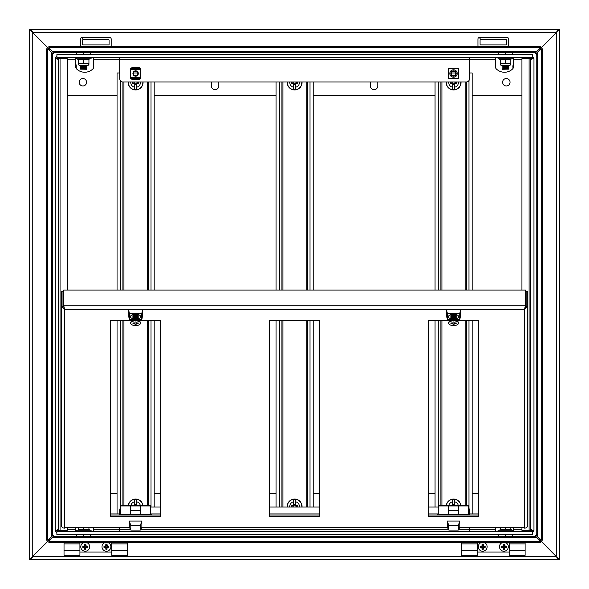 <?xml version="1.0" encoding="UTF-8"?>
<svg xmlns="http://www.w3.org/2000/svg" width="589" height="589" viewBox="0 0 589 589"><rect width="100%" height="100%" fill="white"/><g stroke="black" fill="none" stroke-linecap="round" stroke-linejoin="round"><path stroke-width="0.88" d="M508.675 69.149L502.314 69.266L508.675 69.149L508.145 68.839L508.675 68.088L502.314 68.088L508.145 67.779L508.675 67.028L502.314 67.028L508.145 66.719L508.675 65.968L502.314 65.968L508.329 65.342M502.314 69.149L508.145 68.839M502.844 68.839L508.145 68.626M502.844 68.626L508.675 68.324M502.844 67.779L508.145 67.566M502.844 67.566L508.675 67.264M502.844 66.719L508.145 66.505M502.844 66.505L508.675 66.204M502.844 65.659L508.145 65.445M498.603 52.303L498.603 54.321M505.495 52.303L505.495 54.321M512.386 52.303L512.386 54.321M78.337 529.297L78.072 529.975L76.511 530.233L90.772 530.233L89.189 529.651L80.759 529.658M90.566 531.396A0.604 0.604 0 0 0 90.772 530.233M76.717 531.396A0.604 0.604 0 0 1 76.511 530.233M78.337 527.788L78.337 529.577L83.638 529.577L83.638 527.788M83.638 529.975L83.638 529.577L88.939 529.577L88.939 527.788M78.337 529.577L78.072 529.975M88.939 64.392L88.144 65.342L79.132 65.342L78.337 64.392L78.337 63.421L88.939 63.421L88.939 64.392L88.939 59.423L83.638 59.423L83.638 63.421M88.939 59.703L89.211 59.025L90.772 58.767L76.511 58.767L78.087 59.349L86.524 59.342M76.717 57.604A0.604 0.604 0 0 0 76.511 58.767M90.566 57.604A0.604 0.604 0 0 1 90.772 58.767M83.638 59.025L83.638 59.423L78.337 59.423L78.337 64.392M88.939 59.423L89.211 59.025M500.194 529.297L499.928 529.975L498.36 530.233L512.621 530.233L511.046 529.651L502.608 529.658M512.415 531.396A0.604 0.604 0 0 0 512.621 530.233M498.566 531.396A0.604 0.604 0 0 1 498.36 530.233M500.194 527.788L500.194 529.577L505.495 529.577L505.495 527.788M505.495 529.975L505.495 529.577L510.796 529.577L510.796 527.788M511.061 529.975L510.796 529.577M500.194 529.577L499.928 529.975M510.796 64.392L510 65.342L500.989 65.342L500.194 64.392L500.194 63.421L510.796 63.421L510.796 64.392L510.796 59.423L505.495 59.423L505.495 63.421M510.796 59.703L511.061 59.025L512.621 58.767L498.36 58.767L499.943 59.349L508.373 59.342M498.566 57.604A0.604 0.604 0 0 0 498.36 58.767M512.415 57.604A0.604 0.604 0 0 1 512.621 58.767M505.495 59.025L505.495 59.423L500.194 59.423L500.194 64.392M510.796 59.423L511.061 59.025M86.819 69.266L80.457 69.149L86.819 69.266M86.288 68.839L80.987 68.839L86.819 69.149M85.228 68.324L80.457 68.088L85.228 68.324M86.288 67.779L80.987 67.779L86.819 68.088M85.228 67.264L80.457 67.028L85.228 67.264M86.288 66.719L80.987 66.719L86.819 67.028M85.228 66.204L80.457 65.968L85.228 66.204M86.288 65.659L80.987 65.659L86.819 65.968M90.529 52.303L90.529 54.321M76.747 52.303L76.747 54.321M83.638 52.303L83.638 54.321M293.351 81.981A1.355 1.355 0 0 0 295.354 83.645A1.355 1.355 0 0 0 295.847 81.981M287.196 81.981A7.421 7.421 0 0 0 294.596 89.933A7.421 7.421 0 0 0 301.995 81.981M287.366 81.981A7.252 7.252 0 0 0 294.596 89.764A7.252 7.252 0 0 0 301.833 81.981M299.403 81.981A4.83 4.83 0 0 1 295.442 87.268L295.442 89.351A6.891 6.891 0 0 1 293.749 89.351L293.749 87.268A4.83 4.83 0 0 1 289.795 81.981M293.749 87.268L293.749 83.793A1.531 1.531 0 0 1 293.263 83.263L291.629 83.263L291.629 81.981M293.845 83.645L293.845 84.794L295.354 84.794L295.354 83.645M293.845 84.234L295.354 84.234M295.73 83.263L297.57 83.263L297.57 81.981M295.936 83.263A1.531 1.531 0 0 1 295.442 83.793L295.442 83.675A1.436 1.436 0 0 1 295.354 83.734M295.442 87.268L295.442 83.793M296.319 83.263L296.319 81.981M292.873 81.981L292.873 83.263M136.457 505.428A1.355 1.355 0 0 0 134.763 505.428M142.95 505.428A7.421 7.421 0 0 0 128.262 505.428A7.421 7.421 0 0 1 135.61 499.067M142.781 505.428A7.252 7.252 0 0 0 128.431 505.428M130.891 505.428A4.83 4.83 0 0 1 134.763 501.732L134.763 499.649A6.891 6.891 0 0 1 136.457 499.649L136.457 501.732A4.83 4.83 0 0 1 140.322 505.428M134.498 505.428A1.531 1.531 0 0 1 134.763 505.207L134.763 501.732M134.859 505.355L134.859 504.206L136.361 504.206L136.361 505.355M136.361 504.766L134.859 504.766M136.361 505.266A1.436 1.436 0 0 1 136.457 505.325L136.457 501.732M130.81 530.071L129.263 527.074L129.263 521.059L141.89 521.059L141.89 527.074L140.344 530.071L130.81 530.071L130.81 525.521L140.344 525.521L140.344 530.071M129.263 521.059L130.81 525.521M141.89 521.059L140.344 525.521M82.88 85.957A3.711 3.711 0 0 1 79.169 82.246A3.711 3.711 0 0 1 82.88 78.536A3.711 3.711 0 0 1 86.583 82.246A3.711 3.711 0 0 1 82.88 85.957M506.319 85.957A3.711 3.711 0 0 1 502.608 82.246A3.711 3.711 0 0 1 506.319 78.536A3.711 3.711 0 0 1 510.03 82.246A3.711 3.711 0 0 1 506.319 85.957M532.287 57.604L56.905 57.604L56.905 54.321L532.287 54.321L532.287 57.604M531.447 58.664L531.278 57.715M531.536 59.194L530.696 57.604A1.59 1.59 0 0 1 532.198 58.664M495.452 57.604L495.452 66.748A3.181 3.181 0 0 0 496.446 69.06A11.662 11.662 0 0 0 512.482 69.06A3.181 3.181 0 0 0 513.475 66.748L513.475 57.604M93.739 57.604L93.739 59.194L119.707 59.194L119.707 78.801A3.181 3.181 0 0 0 122.887 81.981L466.304 81.981A3.181 3.181 0 0 0 469.485 78.801L469.485 57.604M218.813 81.981L218.813 85.957A3.711 3.711 0 0 1 215.103 89.668A3.711 3.711 0 0 1 211.392 85.957L211.392 81.981M377.799 81.981L377.799 85.957A3.711 3.711 0 0 1 374.096 89.668A3.711 3.711 0 0 1 370.385 85.957L370.385 81.981M67.212 59.194L75.723 59.194L75.723 66.748A3.181 3.181 0 0 0 76.717 69.06A11.662 11.662 0 0 0 92.745 69.06A3.181 3.181 0 0 0 93.739 66.748L93.739 59.194M67.212 95.499L117.056 95.499M154.156 95.499L276.05 95.499M313.149 95.499L435.043 95.499M472.135 95.499L521.92 95.499M56.905 56.441A3.181 3.181 0 0 0 55.366 58.664M57.656 59.194L58.495 57.604A1.59 1.59 0 0 0 57 58.664M57.913 57.715L57.744 58.664M75.723 59.194L75.723 57.604M533.833 58.664A3.181 3.181 0 0 0 532.287 56.441M119.707 57.604L119.707 59.194L495.452 59.194M139.379 78.352L140.248 78.352L140.153 77.608L131.082 77.615L131.642 78.256L131.642 77.726L140.138 77.615L131.06 77.608L131.899 78.573L130.574 78.536L130.574 68.471L131.899 68.471L131.877 67.448L139.343 67.448L139.571 69.281L140.138 69.399L140.248 68.751M139.343 67.448L139.321 68.471L140.646 68.471L140.646 78.536L139.321 78.573L139.571 77.726L139.343 79.559L139.321 78.573L131.899 78.573L131.877 79.559L131.642 78.256M448.553 68.471L458.625 68.471L458.625 78.536L448.553 78.536L448.553 68.471M56.875 531.396L532.257 531.396L532.257 534.679L56.875 534.679L56.875 531.396M57.715 530.336L57.884 531.285M57.626 529.805L58.466 531.396A1.59 1.59 0 0 1 56.964 530.336M75.686 527.788L75.686 531.396M495.423 531.396L495.423 529.805L469.455 529.805L469.455 527.788M93.71 531.396L93.71 527.788M495.423 527.788L495.423 529.805M521.92 529.805L513.446 529.805L513.446 527.788M478.467 493.501L472.135 493.501M435.043 493.501L428.645 493.501M319.474 493.501L313.149 493.501M276.05 493.501L269.659 493.501M160.488 493.501L154.156 493.501M117.056 493.501L110.666 493.501M532.257 532.559A3.181 3.181 0 0 0 533.803 530.336M531.506 529.805L530.667 531.396A1.59 1.59 0 0 0 532.169 530.336M531.249 531.285L531.418 530.336M513.446 529.805L513.446 531.396M55.329 530.336A3.181 3.181 0 0 0 56.875 532.559M119.677 527.788L119.677 531.396M469.455 531.396L469.455 529.805L458.463 529.805M120.738 507.828A3.181 3.181 0 0 0 119.677 510.199L119.677 513.947L110.666 513.947M478.467 513.947L469.455 513.947L469.455 510.199A3.181 3.181 0 0 0 468.395 507.828M438.717 507.019L428.645 507.019M319.474 507.019L269.659 507.019M160.488 507.019L150.416 507.019M67.212 290.09L67.212 58.664L58.466 58.664L58.466 530.336L67.212 530.336L67.212 527.788M58.466 58.664L55.182 58.664L55.182 530.336L58.466 530.336M521.92 527.788L521.92 530.336L530.667 530.336L530.667 58.664L521.92 58.664L521.92 290.09M530.667 530.336L533.951 530.336L533.951 58.664L530.667 58.664M120.738 505.958L120.738 505.428L150.416 505.428L150.416 505.958L140.557 505.958L140.557 514.639L130.596 514.639L130.596 505.958L120.738 505.958L120.738 515.022M120.738 514.639L130.596 514.639L130.596 515.022M150.416 505.958L150.416 515.022M140.557 515.022L140.557 514.639L150.416 514.639M130.596 510.538L140.557 510.538M130.596 505.958L140.557 505.958M131.84 68.655L130.972 68.655L131.06 69.399L131.642 69.281L131.877 67.448M139.571 68.751L139.571 69.281L131.642 69.281L131.899 68.434L139.379 68.655M131.06 68.869L131.082 69.399L140.153 69.399L131.06 69.399L130.972 68.751M131.082 68.869L131.642 68.751M140.138 68.869L140.138 69.399L140.153 68.869M139.571 78.256L140.248 78.256M131.082 78.138L131.06 77.608L130.972 78.256M131.06 78.138L131.84 78.352M140.153 78.138L140.138 77.615L140.153 78.138M139.343 79.559L131.877 79.559M135.61 76.18A2.68 2.68 0 0 0 138.282 73.507A2.68 2.68 0 0 0 135.61 70.827A2.68 2.68 0 0 0 132.93 73.507A2.68 2.68 0 0 0 135.61 76.18M135.61 75.731A2.223 2.223 0 0 0 137.833 73.507A2.223 2.223 0 0 0 135.61 71.276A2.223 2.223 0 0 0 133.379 73.507A2.223 2.223 0 0 0 135.61 75.731M438.717 505.958L438.717 505.428L468.395 505.428L468.395 505.958L458.536 505.958L458.536 514.639L448.575 514.639L448.575 505.958L438.717 505.958L438.717 515.022M438.717 514.639L448.575 514.639L448.575 515.022M468.395 505.958L468.395 515.022M458.536 515.022L458.536 514.639L468.395 514.639M448.575 510.538L458.536 510.538M448.575 505.958L458.536 505.958M449.812 73.507A3.711 3.711 0 0 1 453.523 69.796A3.711 3.711 0 0 1 457.233 73.507A3.711 3.711 0 0 1 453.523 77.211A3.711 3.711 0 0 1 449.812 73.507M453.523 75.731A2.223 2.223 0 0 1 451.299 73.507A2.223 2.223 0 0 1 453.523 71.276A2.223 2.223 0 0 1 455.753 73.507A2.223 2.223 0 0 1 453.523 75.731M453.523 76.18A2.68 2.68 0 0 1 450.85 73.507A2.68 2.68 0 0 1 453.523 70.827A2.68 2.68 0 0 1 456.203 73.507A2.68 2.68 0 0 1 453.523 76.18M295.847 507.019A1.355 1.355 0 0 0 293.845 505.355A1.355 1.355 0 0 0 293.351 507.019M301.995 507.019A7.421 7.421 0 0 0 294.596 499.067A7.421 7.421 0 0 0 287.196 507.019M301.833 507.019A7.252 7.252 0 0 0 294.596 499.236A7.252 7.252 0 0 0 287.366 507.019M289.795 507.019A4.83 4.83 0 0 1 293.749 501.732L293.749 499.649A6.891 6.891 0 0 1 295.442 499.649L295.442 501.732A4.83 4.83 0 0 1 299.403 507.019M291.629 507.019L291.629 505.737L293.263 505.737A1.531 1.531 0 0 1 293.749 505.207L293.749 501.732M293.845 505.355L293.845 504.206L295.354 504.206L295.354 505.355M295.354 504.766L293.845 504.766M295.354 505.266A1.436 1.436 0 0 1 295.442 505.325L295.442 501.732M295.442 505.207A1.531 1.531 0 0 1 295.936 505.737L297.57 505.737L297.57 507.019M296.319 507.019L296.319 505.737M292.873 505.737L292.873 507.019M454.436 505.428A1.355 1.355 0 0 0 452.742 505.428M460.929 505.428A7.421 7.421 0 0 0 446.241 505.428A7.421 7.421 0 0 1 453.589 499.067M460.76 505.428A7.252 7.252 0 0 0 446.41 505.428M448.87 505.428A4.83 4.83 0 0 1 452.742 501.732L452.742 499.649A6.891 6.891 0 0 1 454.436 499.649L454.436 501.732A4.83 4.83 0 0 1 458.301 505.428M452.485 505.428A1.531 1.531 0 0 1 452.742 505.207L452.742 501.732M452.838 505.355L452.838 504.206L454.34 504.206L454.34 505.355M454.34 504.766L452.838 504.766M454.34 505.266A1.436 1.436 0 0 1 454.436 505.325L454.436 501.732M452.337 81.981A1.355 1.355 0 0 0 454.715 83.263A1.355 1.355 0 0 0 454.841 81.981M446.19 81.981A7.421 7.421 0 0 0 453.589 89.933A7.421 7.421 0 0 0 460.988 81.981M454.944 75.215A7.421 7.421 0 0 0 452.131 75.237M446.359 81.981A7.252 7.252 0 0 0 453.589 89.764A7.252 7.252 0 0 0 460.819 81.981M454.76 75.355A7.252 7.252 0 0 0 452.315 75.37M458.389 81.981A4.83 4.83 0 0 1 454.436 87.268L454.436 89.351A6.891 6.891 0 0 1 452.742 89.351L452.742 87.268A4.83 4.83 0 0 1 448.781 81.981M454.134 75.642A6.891 6.891 0 0 0 452.948 75.657M452.742 87.268L452.742 83.793A1.531 1.531 0 0 1 452.256 83.263L450.622 83.263L450.622 81.981M452.838 83.645L452.838 84.794L454.34 84.794L454.34 83.645M452.838 84.234L454.34 84.234M454.715 83.263L456.556 83.263L456.556 81.981M454.922 83.263A1.531 1.531 0 0 1 454.436 83.793L454.436 83.675A1.436 1.436 0 0 1 454.34 83.734M454.436 87.268L454.436 83.793M455.312 83.263L455.312 81.981M451.866 81.981L451.866 83.263M133.291 314.504A2.651 1.259 180 0 0 132.93 315.144L132.93 315.292A2.651 1.259 180 0 0 132.996 315.579M137.863 314.504A2.651 1.259 180 0 1 138.224 315.144L138.224 315.292A2.651 1.259 180 0 0 137.517 314.43M137.097 314.835A2.179 1.038 180 0 0 136.957 314.776A2.179 1.038 180 0 0 135.573 314.541A2.179 1.038 180 0 0 134.196 314.776A2.179 1.038 180 0 0 134.056 314.835M138.157 316.308A2.651 1.259 180 0 0 138.224 316.013L138.224 315.873A2.651 1.259 180 0 0 137.252 314.894A2.651 1.259 180 0 0 135.573 314.607A2.651 1.259 180 0 0 133.894 314.894A2.651 1.259 180 0 0 132.93 315.873L132.93 316.013A2.651 1.259 180 0 0 132.996 316.308M133.629 314.43A2.651 1.259 180 0 0 132.93 315.292M137.097 315.564A2.179 1.038 180 0 0 136.957 315.505A2.179 1.038 180 0 0 135.573 315.27A2.179 1.038 180 0 0 134.196 315.505A2.179 1.038 180 0 0 134.056 315.564M138.157 317.037A2.651 1.259 180 0 0 138.224 316.742L138.224 316.595A2.651 1.259 180 0 0 137.252 315.623A2.651 1.259 180 0 0 135.573 315.336A2.651 1.259 180 0 0 133.894 315.623A2.651 1.259 180 0 0 132.93 316.595L132.93 316.742A2.651 1.259 180 0 0 132.996 317.037M138.224 316.013A2.651 1.259 180 0 0 135.573 314.754A2.651 1.259 180 0 0 132.93 316.013M137.097 316.286A2.179 1.038 180 0 0 136.957 316.234A2.179 1.038 180 0 0 135.573 315.998A2.179 1.038 180 0 0 134.196 316.234A2.179 1.038 180 0 0 134.056 316.286M138.157 317.758A2.651 1.259 180 0 0 138.224 317.471L138.224 317.324A2.651 1.259 180 0 0 137.252 316.345A2.651 1.259 180 0 0 135.573 316.065A2.651 1.259 180 0 0 133.894 316.345A2.651 1.259 180 0 0 132.93 317.324L132.93 317.471A2.651 1.259 180 0 0 132.996 317.758M138.224 316.742A2.651 1.259 180 0 0 135.573 315.483A2.651 1.259 180 0 0 132.93 316.742M137.097 317.015A2.179 1.038 180 0 0 136.957 316.956A2.179 1.038 180 0 0 135.573 316.72A2.179 1.038 180 0 0 134.196 316.956A2.179 1.038 180 0 0 134.056 317.015M138.157 318.487A2.651 1.259 180 0 0 138.224 318.193L138.224 318.053A2.651 1.259 180 0 0 137.252 317.073A2.651 1.259 180 0 0 135.573 316.786A2.651 1.259 180 0 0 133.894 317.073A2.651 1.259 180 0 0 132.93 318.053L132.93 318.193A2.651 1.259 180 0 0 132.996 318.487M138.224 317.471A2.651 1.259 180 0 0 135.573 316.205A2.651 1.259 180 0 0 132.93 317.471M137.097 317.743A2.179 1.038 180 0 0 136.957 317.685A2.179 1.038 180 0 0 135.573 317.449A2.179 1.038 180 0 0 134.196 317.685A2.179 1.038 180 0 0 134.056 317.743M132.93 318.752A5.095 2.43 0 0 1 130.478 316.676A5.095 2.43 0 0 1 130.736 315.918A5.095 2.43 0 0 1 135.573 314.246A5.095 2.43 0 0 1 140.418 315.918A5.095 2.43 0 0 1 140.675 316.676A5.095 2.43 0 0 1 138.224 318.752A2.651 1.259 180 0 0 137.252 317.802A2.651 1.259 180 0 0 135.573 317.515A2.651 1.259 180 0 0 133.894 317.802A2.651 1.259 180 0 0 132.93 318.774L132.93 318.921A2.651 1.259 180 0 0 132.996 319.216M138.224 318.193A2.651 1.259 180 0 0 135.573 316.934A2.651 1.259 180 0 0 132.93 318.193M138.224 318.774L138.224 318.921A2.651 1.259 180 0 0 135.573 317.662A2.651 1.259 180 0 0 132.93 318.921M137.097 318.465A2.179 1.038 180 0 0 136.957 318.413A2.179 1.038 180 0 0 135.573 318.178A2.179 1.038 180 0 0 134.196 318.413A2.179 1.038 180 0 0 134.056 318.465M138.157 319.937A2.651 1.259 180 0 0 138.224 319.65L138.224 319.503A2.651 1.259 180 0 0 137.252 318.524A2.651 1.259 180 0 0 135.573 318.244A2.651 1.259 180 0 0 133.894 318.524A2.651 1.259 180 0 0 132.93 319.503L132.93 319.65A2.651 1.259 180 0 0 132.996 319.937M137.09 319.194A2.179 1.038 180 0 0 136.957 319.135A2.179 1.038 180 0 0 135.573 318.899A2.179 1.038 180 0 0 134.196 319.135A2.179 1.038 180 0 0 134.064 319.194M141.794 319.636L138.224 319.636A2.651 1.259 180 0 0 135.573 318.384A2.651 1.259 180 0 0 132.93 319.65L129.359 319.636L128.689 316.234L128.689 309.667L142.464 309.667L142.464 316.234L141.794 319.636L141.794 313.716L142.464 309.667M138.224 320.232A2.651 1.266 180 0 0 138.224 320.202A2.651 1.266 180 0 0 135.573 318.966A2.651 1.266 180 0 0 132.923 320.202A2.651 1.266 180 0 0 132.923 320.232M139.718 321.417A4.926 2.349 180 0 0 131.435 321.417L133.011 320.254A3.055 1.458 180 0 1 138.143 320.254L139.718 321.417A4.926 2.349 180 0 1 140.506 322.691L140.506 323.199A4.926 2.349 180 0 0 135.573 320.85A4.926 2.349 180 0 0 130.648 323.199A4.926 2.349 180 0 0 135.573 325.548A4.926 2.349 180 0 0 140.506 323.199M131.435 321.417A4.926 2.349 180 0 0 130.648 322.691L130.648 323.199M132.981 322.941L134.587 322.941A1.126 0.537 180 0 1 135.028 322.728L135.028 321.962L136.125 321.962L136.125 322.728A1.126 0.537 180 0 1 136.567 322.941L138.172 322.941L138.172 323.464L136.567 323.464A1.126 0.537 180 0 1 136.125 323.67L136.125 324.436L135.028 324.436L135.028 323.67A1.126 0.537 180 0 1 134.587 323.464L132.981 323.464L132.981 322.941M135.028 322.728L135.028 323.67M136.125 323.67L136.125 322.728M136.515 322.905L136.567 323.464M138.172 323.464L137.878 322.941M134.587 323.464L134.638 322.905M132.981 323.464L133.276 322.941M456.21 318.774A2.651 1.259 180 0 0 455.238 317.802A2.651 1.259 180 0 0 453.559 317.515A2.651 1.259 180 0 0 451.881 317.802A2.651 1.259 180 0 0 450.909 318.774A5.095 2.43 0 0 1 448.457 316.676A5.095 2.43 0 0 1 448.715 315.918A5.095 2.43 0 0 1 453.559 314.246A5.095 2.43 0 0 1 458.397 315.918A5.095 2.43 0 0 1 458.654 316.676A5.095 2.43 0 0 1 456.203 318.752L456.21 318.921A2.651 1.259 180 0 0 453.559 317.662A2.651 1.259 180 0 0 450.909 318.921A2.651 1.259 180 0 0 450.975 319.216M455.076 318.465A2.179 1.038 180 0 0 454.936 318.413L455.238 318.524A2.651 1.259 180 0 1 456.21 319.503L459.773 319.636L460.443 316.234L460.443 309.667L446.668 309.667L446.668 316.234L447.338 319.636L450.909 319.636A2.651 1.259 180 0 0 450.975 319.937M459.773 319.636L459.773 313.716L447.338 313.716L447.338 319.636M447.338 313.716L446.668 309.667M459.773 313.716L460.443 309.667M281.881 81.981L281.881 290.09M281.881 320.526L281.881 507.019M307.318 507.019L307.318 320.526M307.318 290.09L307.318 81.981M313.149 507.019L313.149 320.526M313.149 290.09L313.149 81.981M276.05 81.981L276.05 290.09M276.05 320.526L276.05 507.019M437.656 515.022L437.656 513.947L428.645 513.947M319.474 513.947L269.659 513.947M160.488 513.947L151.476 513.947L151.476 515.022M64.562 527.405L64.562 309.542L63.722 305.235L63.722 290.09L525.41 290.09L525.41 305.235L524.571 309.542L64.562 309.542L61.381 306.346L62.971 306.346L62.971 291.202L61.381 291.202L61.381 525.366A3.181 2.798 180 0 0 64.562 528.164L64.562 527.405L129.433 527.405M524.571 528.164L524.571 309.542L527.751 306.346L526.161 306.346L526.161 291.202L527.751 291.202L527.751 525.366A3.181 2.798 180 0 1 524.571 528.164M269.659 515.022L319.474 515.022M110.666 515.022L160.488 515.022M428.645 515.022L478.467 515.022M319.474 320.526L269.659 320.526L269.659 516.42L319.474 516.42L319.474 320.526M132.643 320.526L110.666 320.526L110.666 516.42L160.488 516.42L160.488 320.526L138.511 320.526M450.622 320.526L428.645 320.526L428.645 516.42L478.467 516.42L478.467 320.526L456.49 320.526M63.987 306.744L63.722 305.235L525.41 305.235L525.145 306.744M62.971 306.346L64.562 308.143M61.381 324.502L61.381 310.852M61.381 506.518L61.381 492.868M524.571 308.143L526.161 306.346M119.677 515.022L119.677 513.947M469.455 513.947L469.455 515.022M134.358 81.981A1.355 1.355 0 0 0 136.736 83.263A1.355 1.355 0 0 0 136.854 81.981M128.211 81.981A7.421 7.421 0 0 0 135.61 89.933A7.421 7.421 0 0 0 143.009 81.981M137.016 75.23A7.421 7.421 0 0 0 134.204 75.23M128.373 81.981A7.252 7.252 0 0 0 135.61 89.764A7.252 7.252 0 0 0 142.84 81.981M136.832 75.363A7.252 7.252 0 0 0 134.388 75.363M140.41 81.981A4.83 4.83 0 0 1 136.457 87.268L136.457 89.351A6.891 6.891 0 0 1 134.763 89.351L134.763 87.268A4.83 4.83 0 0 1 130.802 81.981M136.199 75.65A6.891 6.891 0 0 0 135.021 75.65M134.763 87.268L134.763 83.793A1.531 1.531 0 0 1 134.27 83.263L132.635 83.263L132.635 81.981M134.859 83.645L134.859 84.794L136.361 84.794L136.361 83.645M134.859 84.234L136.361 84.234M136.736 83.263L138.577 83.263L138.577 81.981M136.942 83.263A1.531 1.531 0 0 1 136.457 83.793L136.457 83.675A1.436 1.436 0 0 1 136.361 83.734M136.457 87.268L136.457 83.793M137.333 83.263L137.333 81.981M133.887 81.981L133.887 83.263M440.866 81.981L440.866 290.09M440.866 320.526L440.866 505.428M466.304 505.428L466.304 320.526M466.304 290.09L466.304 81.981M455.687 72.977L451.365 72.977M472.135 290.09L472.135 72.977L469.485 72.977M472.135 513.947L472.135 320.526M435.043 81.981L435.043 290.09M435.043 320.526L435.043 507.019M448.789 530.071L447.242 527.074L447.242 521.059L459.869 521.059L459.869 527.074L458.323 530.071L448.789 530.071L448.789 525.521L458.323 525.521L458.323 530.071M447.242 521.059L448.789 525.521M459.869 521.059L458.323 525.521M122.887 81.981L122.887 290.09M122.887 320.526L122.887 505.428M148.325 505.428L148.325 320.526M148.325 290.09L148.325 81.981M137.767 72.977L133.445 72.977M154.156 507.019L154.156 320.526M154.156 290.09L154.156 81.981M119.707 72.977L117.056 72.977L117.056 290.09M117.056 320.526L117.056 513.947M451.27 314.504A2.651 1.259 180 0 0 450.909 315.144L450.909 315.292A2.651 1.259 180 0 0 450.975 315.579M455.842 314.504A2.651 1.259 180 0 1 456.21 315.144L456.21 315.292A2.651 1.259 180 0 0 455.503 314.43M455.076 314.835A2.179 1.038 180 0 0 454.936 314.776A2.179 1.038 180 0 0 453.559 314.541A2.179 1.038 180 0 0 452.175 314.776A2.179 1.038 180 0 0 452.043 314.835M456.136 316.308A2.651 1.259 180 0 0 456.21 316.013L456.21 315.873A2.651 1.259 180 0 0 455.238 314.894A2.651 1.259 180 0 0 453.559 314.607A2.651 1.259 180 0 0 451.881 314.894A2.651 1.259 180 0 0 450.909 315.873L450.909 316.013A2.651 1.259 180 0 0 450.975 316.308M451.616 314.43A2.651 1.259 180 0 0 450.909 315.292M455.076 315.564A2.179 1.038 180 0 0 454.936 315.505A2.179 1.038 180 0 0 453.559 315.27A2.179 1.038 180 0 0 452.175 315.505A2.179 1.038 180 0 0 452.043 315.564M456.136 317.037A2.651 1.259 180 0 0 456.21 316.742L456.21 316.595A2.651 1.259 180 0 0 455.238 315.623A2.651 1.259 180 0 0 453.559 315.336A2.651 1.259 180 0 0 451.881 315.623A2.651 1.259 180 0 0 450.909 316.595L450.909 316.742A2.651 1.259 180 0 0 450.975 317.037M456.21 316.013A2.651 1.259 180 0 0 453.559 314.754A2.651 1.259 180 0 0 450.909 316.013M455.076 316.286A2.179 1.038 180 0 0 454.936 316.234A2.179 1.038 180 0 0 453.559 315.998A2.179 1.038 180 0 0 452.175 316.234A2.179 1.038 180 0 0 452.043 316.286M456.136 317.758A2.651 1.259 180 0 0 456.21 317.471L456.21 317.324A2.651 1.259 180 0 0 455.238 316.345A2.651 1.259 180 0 0 453.559 316.065A2.651 1.259 180 0 0 451.881 316.345A2.651 1.259 180 0 0 450.909 317.324L450.909 317.471A2.651 1.259 180 0 0 450.975 317.758M456.21 316.742A2.651 1.259 180 0 0 453.559 315.483A2.651 1.259 180 0 0 450.909 316.742M455.076 317.015A2.179 1.038 180 0 0 454.936 316.956A2.179 1.038 180 0 0 453.559 316.72A2.179 1.038 180 0 0 452.175 316.956A2.179 1.038 180 0 0 452.043 317.015M456.136 318.487A2.651 1.259 180 0 0 456.21 318.193L456.21 318.053A2.651 1.259 180 0 0 455.238 317.073A2.651 1.259 180 0 0 453.559 316.786A2.651 1.259 180 0 0 451.881 317.073A2.651 1.259 180 0 0 450.909 318.053L450.909 318.193A2.651 1.259 180 0 0 450.975 318.487M456.21 317.471A2.651 1.259 180 0 0 453.559 316.205A2.651 1.259 180 0 0 450.909 317.471M455.076 317.743A2.179 1.038 180 0 0 454.936 317.685A2.179 1.038 180 0 0 453.559 317.449A2.179 1.038 180 0 0 452.175 317.685A2.179 1.038 180 0 0 452.043 317.743M456.21 318.193A2.651 1.259 180 0 0 453.559 316.934A2.651 1.259 180 0 0 450.909 318.193M454.936 318.413A2.179 1.038 180 0 0 453.559 318.178A2.179 1.038 180 0 0 452.175 318.413A2.179 1.038 180 0 0 452.043 318.465M455.238 318.524A2.651 1.259 180 0 0 453.559 318.244A2.651 1.259 180 0 0 451.881 318.524A2.651 1.259 180 0 0 450.909 319.503L450.909 319.65A2.651 1.259 180 0 1 453.559 318.384A2.651 1.259 180 0 1 456.21 319.65A2.651 1.259 180 0 1 456.136 319.937M455.069 319.194A2.179 1.038 180 0 0 454.936 319.135A2.179 1.038 180 0 0 453.559 318.899A2.179 1.038 180 0 0 452.175 319.135A2.179 1.038 180 0 0 452.043 319.194M456.21 320.232A2.651 1.266 180 0 0 456.21 320.202A2.651 1.266 180 0 0 453.559 318.966A2.651 1.266 180 0 0 450.909 320.202A2.651 1.266 180 0 0 450.909 320.232M457.697 321.417A4.926 2.349 180 0 0 449.414 321.417L450.99 320.254A3.055 1.458 180 0 1 456.122 320.254L457.697 321.417A4.926 2.349 180 0 1 458.485 322.691L458.485 323.199A4.926 2.349 180 0 0 453.559 320.85A4.926 2.349 180 0 0 448.627 323.199A4.926 2.349 180 0 0 453.559 325.548A4.926 2.349 180 0 0 458.485 323.199M449.414 321.417A4.926 2.349 180 0 0 448.627 322.691L448.627 323.199M450.96 322.941L452.573 322.941A1.126 0.537 180 0 1 453.007 322.728L453.007 321.962L454.104 321.962L454.104 322.728A1.126 0.537 180 0 1 454.546 322.941L456.151 322.941L456.151 323.464L454.546 323.464A1.126 0.537 180 0 1 454.104 323.67L454.104 324.436L453.007 324.436L453.007 323.67A1.126 0.537 180 0 1 452.573 323.464L450.96 323.464L450.96 322.941M453.007 322.728L453.007 323.67M454.104 323.67L454.104 322.728M454.494 322.905L454.546 323.464M456.151 323.464L455.857 322.941M452.573 323.464L452.617 322.905M450.96 323.464L451.255 322.941M141.794 313.716L129.359 313.716L129.359 319.636M129.359 313.716L128.689 309.667M108.545 44.889A0.53 0.53 0 0 0 109.075 44.359L109.075 40.118A0.53 0.53 0 0 0 108.545 39.588L83.108 39.588A0.53 0.53 0 0 0 82.578 40.118L82.578 44.359A0.53 0.53 0 0 0 83.108 44.889L108.545 44.889M110.931 46.288A1.59 1.59 0 0 0 111.196 45.412L111.196 39.058A1.59 1.59 0 0 0 109.606 37.468L82.048 37.468A1.59 1.59 0 0 0 80.457 39.058L80.457 45.412A1.59 1.59 0 0 0 80.722 46.288M484.902 542.896A4.454 4.454 0 0 1 482.708 551.216A4.454 4.454 0 0 1 480.506 542.896M482.406 546.18L481.824 547.063L483.002 547.645L483.584 547.063L483.002 545.885L480.271 546.158L480.271 547.372L481.802 547.372L482.096 549.206L483.311 549.206L483.311 547.667L485.145 547.372L485.145 546.158L483.606 546.158L483.311 544.324L482.096 544.324L482.096 545.863M482.406 545.885L482.096 544.324M483.002 545.885L483.311 544.324M483.584 546.467L485.145 546.158M483.584 547.063L485.145 547.372M483.002 547.645L483.311 549.206M482.406 547.645L482.096 549.206M481.824 547.063L480.271 547.372M481.824 546.467L480.271 546.158M31.754 31.305L32.763 32.697L31.276 31.107L32.837 32.697L556.296 32.697L539.863 49.123L539.193 49.123L536.012 52.303L53.12 52.303L52.642 51.596L536.491 51.596L536.012 52.303M557.96 29.516L556.369 32.77L556.369 556.23L559.55 559.484L559.55 29.516L557.96 29.516L557.857 30.26L557.857 29.516L31.276 29.516L32.837 32.697L49.27 49.123L49.94 49.123L53.12 52.303M559.55 559.484L557.96 559.484L557.857 558.74L557.857 559.484L31.276 559.484L31.276 558.725L31.173 559.484L29.583 559.484L29.583 29.516L31.173 29.516L31.276 30.26L31.276 29.516M53.12 536.697L536.012 536.697L536.491 537.404L52.642 537.404L53.12 536.697L51.11 539.009M52.369 53.054L52.369 535.946L51.663 536.424L51.663 52.576L52.369 53.054L50.058 51.044M536.763 535.946L536.763 53.054L537.47 52.576L537.47 536.424L536.763 535.946L539.075 537.956M557.378 557.695L539.863 539.877L539.193 539.877L536.012 536.697M557.857 29.516L556.296 32.697L557.378 31.305M557.857 559.484L556.296 556.303L32.837 556.303L31.276 557.893L32.763 556.303L31.754 557.695M538.022 49.991L538.854 49.123M50.279 49.123L51.11 49.991M31.173 559.484L32.763 556.23L49.189 539.796L49.189 539.126L52.369 535.946M49.189 538.788L50.058 537.956M29.583 559.484L32.763 556.23L32.763 32.77L49.189 49.204L49.189 50.212M29.583 29.516L32.763 32.77L31.173 29.516M559.55 29.516L539.944 49.204L539.944 49.874L536.763 53.054M539.944 50.212L539.075 51.044M557.96 559.484L556.369 556.23L539.944 539.796L539.944 538.788M50.279 539.877L49.27 539.877L32.837 556.303L31.276 559.484M538.854 539.877L538.022 539.009M537.47 536.424L541.401 540.187L542.778 540.187L542.778 48.813L541.401 48.813L537.47 52.576M541.401 540.187L541.401 48.813M536.491 51.596L540.253 47.665L540.253 46.288L48.88 46.288L48.88 47.665L52.642 51.596M540.253 47.665L48.88 47.665M51.663 52.576L47.731 48.813L46.354 48.813L46.354 540.187L47.731 540.187L51.663 536.424M47.731 48.813L47.731 540.187M52.642 537.404L48.88 541.335L48.88 542.712L540.253 542.712L540.253 541.335L536.491 537.404M48.88 541.335L540.253 541.335M29.583 453.103A10.013 1.951 -173.9 0 0 29.553 453.132A10.065 5.006 -173.1 0 1 29.45 452.558A10.065 8.673 -168.1 0 1 29.553 451.586A10.013 9.763 -28.2 0 1 29.583 451.432M29.553 453.854A10.013 1.951 -6.1 0 0 29.583 453.876L29.553 453.854A10.065 5.006 -6.9 0 0 29.45 454.421A10.065 8.673 -11.9 0 0 29.553 455.393A10.013 9.763 -151.8 0 0 29.583 455.547M506.025 44.889A0.53 0.53 0 0 0 506.555 44.359L506.555 40.118A0.53 0.53 0 0 0 506.025 39.588L480.587 39.588A0.53 0.53 0 0 0 480.057 40.118L480.057 44.359A0.53 0.53 0 0 0 480.587 44.889L506.025 44.889M508.41 46.288A1.59 1.59 0 0 0 508.675 45.412L508.675 39.058A1.59 1.59 0 0 0 507.085 37.468L479.527 37.468A1.59 1.59 0 0 0 477.937 39.058L477.937 45.412A1.59 1.59 0 0 0 478.194 46.288M29.553 239.598A10.013 9.763 -28.2 0 1 29.583 239.443A10.013 9.763 -28.2 0 0 29.553 239.598A10.065 8.673 -168.1 0 0 29.45 240.57A10.065 8.673 -168.1 0 1 29.553 239.598M29.553 241.144A10.065 5.006 -173.1 0 1 29.45 240.57A10.065 5.006 -173.1 0 0 29.553 241.144A10.013 1.951 -173.9 0 1 29.583 241.115A10.013 1.951 -173.9 0 0 29.553 241.144L29.553 241.144M29.553 241.865A10.013 1.951 -6.1 0 0 29.583 241.888A10.013 1.951 -6.1 0 1 29.553 241.865A10.065 5.006 -6.9 0 0 29.45 242.44A10.065 5.006 -6.9 0 1 29.553 241.865L29.553 241.865M29.553 243.404A10.065 8.673 -11.9 0 1 29.45 242.44A10.065 8.673 -11.9 0 0 29.553 243.404A10.013 9.763 -151.8 0 0 29.583 243.559A10.013 9.763 -151.8 0 1 29.553 243.404M29.583 113.92A10.013 1.951 -173.9 0 0 29.553 113.949A10.065 5.006 -173.1 0 1 29.45 113.375A10.065 8.673 -168.1 0 1 29.553 112.403A10.013 9.763 -28.2 0 1 29.583 112.256M29.583 116.364A10.013 9.763 -151.8 0 1 29.553 116.217A10.065 8.673 -11.9 0 1 29.45 115.245A10.065 5.006 -6.9 0 1 29.553 114.671A10.013 1.951 -6.1 0 0 29.583 114.7M29.583 347.112A10.013 1.951 -173.9 0 0 29.553 347.135A10.065 5.006 -173.1 0 1 29.45 346.56A10.065 8.673 -168.1 0 1 29.553 345.596A10.013 9.763 -28.2 0 1 29.583 345.441M29.583 349.557A10.013 9.763 -151.8 0 1 29.553 349.402A10.065 8.673 -11.9 0 1 29.45 348.43A10.065 5.006 -6.9 0 1 29.553 347.856A10.013 1.951 -6.1 0 0 29.583 347.885M87.43 542.896A4.454 4.454 0 0 1 85.228 551.216A4.454 4.454 0 0 1 83.027 542.896M85.523 547.35L86.112 547.063L85.523 545.885L84.352 546.467L84.934 547.645L87.665 547.372L87.665 546.158L85.839 545.863L85.839 544.324L84.617 544.324L84.33 546.158L82.791 546.158L82.791 547.372L84.617 547.667L84.617 549.206L85.839 549.206L85.839 547.667M85.523 547.645L85.839 549.206M84.934 547.645L84.617 549.206M84.352 547.063L82.791 547.372M84.352 546.467L82.791 546.158M84.934 545.885L84.617 544.324M85.523 545.885L85.839 544.324M86.112 546.467L87.665 546.158M86.112 547.063L87.665 547.372M536.763 54.173L534.893 52.303M535.467 52.303L536.763 53.599M108.626 542.896A4.454 4.454 0 0 1 106.425 551.216A4.454 4.454 0 0 1 104.231 542.896M106.727 547.35L107.308 546.467L106.13 545.885L105.549 546.467L106.13 547.645L108.869 547.372L108.869 546.158L107.331 546.158L107.036 544.324L105.821 544.324L105.821 545.863L103.988 546.158L103.988 547.372L105.821 547.667L105.821 549.206L107.036 549.206L107.036 547.667M106.727 547.645L107.036 549.206M106.13 547.645L105.821 549.206M105.549 547.063L103.988 547.372M105.549 546.467L103.988 546.158M106.13 545.885L105.821 544.324M106.727 545.885L107.036 544.324M107.308 546.467L108.869 546.158M107.308 547.063L108.869 547.372M54.24 52.303L52.369 54.173M52.369 53.599L53.665 52.303M111.726 542.712L111.726 555.317L127.629 555.317L127.629 542.712M64.032 542.712L64.032 555.317L79.927 555.317L79.927 542.712M79.927 552.062L111.726 552.062M111.726 542.896L79.927 542.896M534.893 536.697L536.763 534.827M536.763 535.401L535.467 536.697M506.106 542.896A4.454 4.454 0 0 1 503.904 551.216A4.454 4.454 0 0 1 501.703 542.896M503.61 546.18L503.021 546.467L503.61 547.645L504.78 547.063L504.199 545.885L501.467 546.158L501.467 547.372L503.293 547.667L503.293 549.206L504.515 549.206L504.802 547.372L506.341 547.372L506.341 546.158L504.515 545.863L504.515 544.324L503.293 544.324L503.293 545.863M503.61 545.885L503.293 544.324M504.199 545.885L504.515 544.324M504.78 546.467L506.341 546.158M504.78 547.063L506.341 547.372M504.199 547.645L504.515 549.206M503.61 547.645L503.293 549.206M503.021 547.063L501.467 547.372M503.021 546.467L501.467 546.158M29.553 135.146L29.583 135.153A10.013 1.951 -173.9 0 0 29.553 135.146A10.065 5.006 -173.1 0 1 29.45 134.579A10.065 8.673 -168.1 0 1 29.553 133.607A10.013 9.763 -28.2 0 1 29.583 133.453M29.583 137.568A10.013 9.763 -151.8 0 1 29.553 137.414A10.065 8.673 -11.9 0 1 29.45 136.442A10.065 5.006 -6.9 0 1 29.553 135.868A10.013 1.951 -6.1 0 0 29.583 135.897M52.369 534.827L54.24 536.697M53.665 536.697L52.369 535.401M509.205 542.712L509.205 555.317L525.101 555.317L525.101 542.712M461.504 542.712L461.504 555.317L477.407 555.317L477.407 542.712M477.407 552.062L509.205 552.062M509.205 542.896L477.407 542.896M29.583 474.3A10.013 1.951 -173.9 0 0 29.553 474.329A10.065 5.006 -173.1 0 1 29.45 473.755A10.065 8.673 -168.1 0 1 29.553 472.783A10.013 9.763 -28.2 0 1 29.583 472.636M29.583 476.744A10.013 9.763 -151.8 0 1 29.553 476.597A10.065 8.673 -11.9 0 1 29.45 475.625A10.065 5.006 -6.9 0 1 29.553 475.051A10.013 1.951 -6.1 0 0 29.583 475.08M90.529 536.697L90.529 534.679M83.638 536.697L83.638 534.679M76.747 536.697L76.747 534.679M498.603 536.697L498.603 534.679M512.386 536.697L512.386 534.679M505.495 536.697L505.495 534.679M513.475 59.194L521.92 59.194M75.686 529.805L67.212 529.805M130.67 529.805L93.71 529.805M448.649 529.805L140.484 529.805M60.056 530.336L60.056 58.664M529.077 58.664L529.077 530.336M306.258 81.981L306.258 290.09M306.258 320.526L306.258 507.019M282.941 507.019L282.941 320.526M282.941 290.09L282.941 81.981M309.969 81.981L309.969 290.09M309.969 320.526L309.969 507.019M279.23 507.019L279.23 320.526M279.23 290.09L279.23 81.981M141.721 527.405L447.412 527.405M459.7 527.405L524.571 527.405M465.251 81.981L465.251 290.09M465.251 320.526L465.251 505.428M441.927 505.428L441.927 320.526M441.927 290.09L441.927 81.981M468.954 80.56L468.954 290.09M468.954 320.526L468.954 508.491M438.216 507.019L438.216 320.526M438.216 290.09L438.216 81.981M147.265 81.981L147.265 290.09M147.265 320.526L147.265 505.428M123.948 505.428L123.948 320.526M123.948 290.09L123.948 81.981M150.975 81.981L150.975 290.09M150.975 320.526L150.975 507.019M120.237 508.395L120.237 320.526M120.237 290.09L120.237 80.56M83.108 39.588L82.048 37.468M513.063 68.309A9.542 9.542 0 0 1 513.475 63.391M513.115 68.221A9.476 9.476 0 0 1 513.475 63.583M76.084 68.221A9.542 9.542 0 0 0 75.723 63.568M76.033 68.125A9.476 9.476 0 0 0 75.723 63.781M480.587 39.588L479.527 37.468M111.726 550.369L127.629 550.369M64.032 550.369L79.927 550.369M64.032 543.883L79.927 543.883M111.726 543.883L127.629 543.883M509.205 550.369L525.101 550.369M461.504 550.369L477.407 550.369M461.504 543.883L477.407 543.883M509.205 543.883L525.101 543.883M508.145 65.659L508.675 65.968M508.145 66.719L508.675 67.028M508.145 67.779L508.675 68.088M86.288 68.626L86.819 68.324M86.288 67.566L86.819 67.264M86.288 66.505L86.819 66.204M80.987 65.659L80.457 65.968M80.987 66.505L80.457 66.204M80.987 66.719L80.457 67.028M80.987 67.566L80.457 67.264M80.987 67.779L80.457 68.088M80.987 68.626L80.457 68.324M80.987 68.839L80.457 69.149M524.571 527.788L459.501 527.788M447.611 527.788L141.522 527.788M129.632 527.788L64.562 527.788M536.763 54.674L534.392 52.303M54.74 52.303L52.369 54.674M534.392 536.697L536.763 534.326M52.369 534.326L54.74 536.697"/></g></svg>
